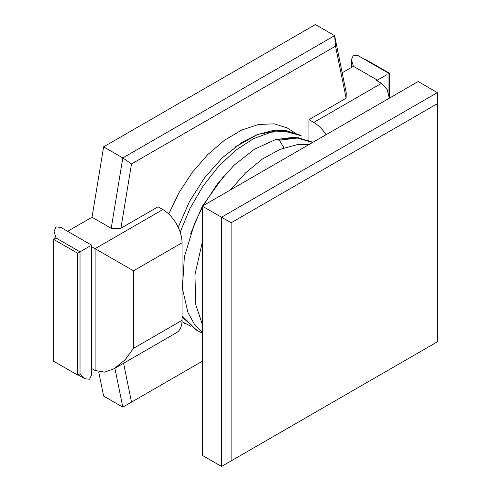 <?xml version="1.0" encoding="UTF-8"?>
<svg xmlns="http://www.w3.org/2000/svg" width="491" height="491" viewBox="0 0 491 491"><rect width="100%" height="100%" fill="white"/><g stroke="black" fill="none" stroke-linecap="round" stroke-linejoin="round"><path stroke-width="0.74" d="M98.709 371.926L103.626 396.059L122.811 407.137L202.335 361.223M377.401 80.96L377.401 80.156L353.416 66.31L342.184 72.791M103.626 146.834L122.811 157.912L334.617 35.628L335.519 46.179L346.118 98.212L346.223 92.615L334.617 35.628L315.431 24.55L103.626 146.834L92.02 217.225L67.623 231.31M56.048 237.994L53.648 239.381L53.648 361.223L77.627 375.069L80.027 373.682L80.027 251.84L56.048 237.994L54.059 231.31L54.059 239.142M389.388 98.151L389.388 73.233L365.408 59.386L364.997 59.626M78.038 374.829L84.826 378.745L89.62 379.224L91.608 374.829L91.608 245.156L60.841 227.394L56.048 226.916L54.059 231.31M53.648 239.381L77.627 253.227L89.62 246.304M92.02 217.225L111.205 228.303L120.903 228.241L158.059 206.791L162.852 209.559A27.134 15.663 60 0 1 182.038 242.787L133.484 270.823L95.113 248.667L95.113 370.515L104.663 372.135L114.299 368.612L125.119 359.762L133.484 348.358L182.038 320.322A27.134 15.663 60 0 1 176.422 332.745L114.299 368.612M91.608 246.648L95.113 248.667L162.852 209.559M77.627 253.227L77.627 375.069M386.994 74.614L376.701 80.555L381.501 83.329L387.16 89.626L389.338 98.182M123.585 363.254L131.496 402.117M335.519 46.179L131.496 163.969L120.903 228.241M346.118 98.212L308.962 119.669L308.962 140.616M168.708 213.99L179.141 192.435L192.368 172.286L207.73 154.591L224.448 140.266L241.682 130.047L258.567 124.475L274.236 123.824L287.91 128.151M182.001 321.703L190.827 326.257M301.376 135.903L287.174 131.207L271.014 132.202L253.528 138.677L235.692 150.289L218.526 166.412L202.986 186.181L189.956 208.515L180.185 232.212M182.038 315.811L196.86 330.425L182.038 316.848L197.456 330.762L202.335 333.101M312.687 142.439L297.294 138.051L279.385 140.211L275.5 139.616L293.667 137.247L310.269 141.205L312.687 142.439L298.049 137.64L275.752 139.554M283.988 147.828L279.385 140.211M223.847 175.993L202.452 206.085M202.335 206.294L190.508 233.968M182.038 320.322L182.038 242.787M326.067 134.712A27.134 15.663 -120 0 0 313.755 122.437L308.962 119.669M388.976 95.371L388.976 73.472L358.215 55.71L353.416 55.231L351.433 59.626L353.416 66.31M114.894 368.268L122.811 407.137M91.608 368.489L95.113 370.515M84.826 378.745L80.027 373.682M111.205 228.303L122.811 157.912L131.496 163.969M437.352 103.693L437.352 92.615L418.166 81.537L202.335 206.146L202.335 455.372L221.521 466.45L437.352 341.84L437.352 103.693L231.114 222.767L231.114 460.914M437.352 92.615L221.521 217.225L231.114 222.767M221.521 466.45L221.521 217.225L202.335 206.146M381.501 83.329L313.755 122.437M133.484 270.823L133.484 348.358M294.704 132.766L286.001 127.181M184.604 323.342L183.965 322.968M300.713 135.522L280.386 130.183L257.818 134.417L234.858 147.208M178.208 227.29L189.465 201.543L204.532 177.834L222.417 157.66L241.971 142.378L257.272 134.626L272.419 130.655L286.425 130.68L299.209 134.724M351.427 59.626L351.427 67.457M202.335 332.732L194.086 323.698L187.949 312.534L182.4 288.407L184.377 256.781L194.546 223.485L202.335 207.294M203.256 205.619L217.531 183.781L234.189 165.086L254.553 149.154L275.5 139.616M309.072 144.526L297.043 144.685L279.864 149.405L262.562 158.906L245.819 172.648L230.365 189.962M202.335 242.045L194.939 274.77L195.811 304.825L202.335 324.275"/></g></svg>
